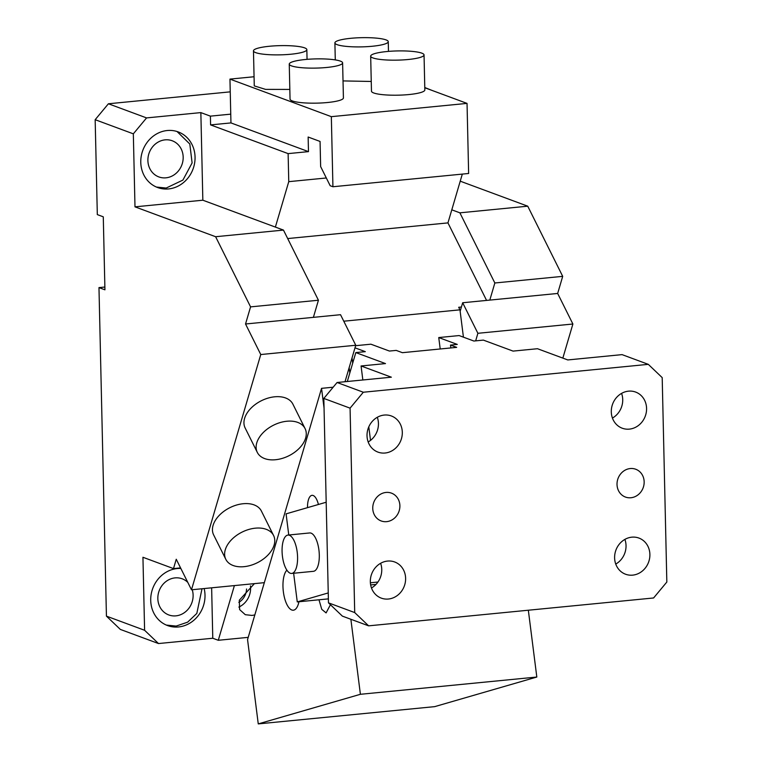 <?xml version="1.0" encoding="UTF-8"?>
<svg xmlns="http://www.w3.org/2000/svg" width="762" height="762" viewBox="0 0 762 762"><rect width="100%" height="100%" fill="white"/><g stroke="black" fill="none" stroke-linecap="round" stroke-linejoin="round"><path stroke-width="1.14" d="M562.842 358.111L572.891 324.012L557.66 293.456L562.699 276.349L494.843 282.988L489.804 300.095L462.667 302.752L460.153 311.296M557.66 293.456L489.804 300.095M494.843 282.988L459.886 212.827L527.742 206.188L460.229 181.175M462.315 174.098L451.799 209.826L459.886 212.827M451.799 209.826L447.951 222.895L287.693 238.563M572.891 324.012L477.888 333.299L462.667 302.752M562.699 276.349L527.742 206.188M180.575 567.9L173.498 568.595L176.251 559.241L191.481 589.788L264.319 582.663M211.636 587.816L212.779 638.242L218.284 640.28L234.391 585.597M218.284 640.28L248.222 637.356M254.403 583.635L239.316 600.208L239.63 609.59L245.297 614.696L251.965 615.429L254.813 614.944M477.888 333.299L475.669 340.862M431.911 90.373L424.777 87.525M230.248 91.85L108.404 103.775L95.164 119.701L97.317 214.608L103.28 216.818L104.937 289.817L98.974 287.607L106.432 616.134L144.599 630.279L142.942 557.27L173.498 568.595M212.779 638.242L158.496 643.547L120.329 629.412L106.432 616.134M98.974 287.607L104.87 287.036M424.786 87.735L467.039 103.394L468.63 173.479L332.927 186.747L330.184 185.738L320.64 166.583L320.069 141.446L308.143 137.027L308.477 151.628L288.122 153.619L288.76 181.661L275.377 227.086L283.464 230.086L318.43 300.238L250.574 306.876L215.617 236.715L134.988 206.845L133.331 133.836L95.164 119.701M326.317 177.984L288.76 181.661M288.122 153.619L210.588 124.901L230.953 122.911L308.477 151.628M108.404 103.775L146.571 117.91L200.854 112.605L210.398 116.138L210.588 124.901M200.854 112.605L202.844 200.206L275.377 227.086M345.015 381.724L355.759 345.253L340.528 314.696L313.392 317.354L318.43 300.238M355.759 345.253L260.766 354.54L245.535 323.993L250.574 306.876M260.766 354.54L191.481 589.788M238.839 607.085A19.279 17.412 110.3 0 0 250.46 585.864M210.398 116.138L230.753 114.148L230.953 122.911M146.571 117.91L133.331 133.836M165.106 139.856A19.279 17.412 110.3 0 0 148.18 156.629A19.279 17.412 110.3 0 0 158.839 176.917A19.279 17.412 110.3 0 0 165.964 177.822A19.279 17.412 110.3 0 0 182.89 161.049A19.279 17.412 110.3 0 0 172.231 140.77A19.279 17.412 110.3 0 0 165.106 139.856M144.599 630.279L158.496 643.547M238.82 602.351A14.83 13.392 110.3 0 0 246.536 588.997M187.776 582.358A19.279 17.412 110.3 0 0 182.175 578.796A19.279 17.412 110.3 0 0 175.041 577.891A19.279 17.412 110.3 0 0 158.125 594.665A19.279 17.412 110.3 0 0 168.773 614.944A19.279 17.412 110.3 0 0 175.908 615.858A19.279 17.412 110.3 0 0 192.234 589.721M332.927 186.747L331.337 116.662L229.953 79.105L230.753 114.148M283.464 230.086L215.617 236.715M134.988 206.845L202.844 200.206M167.259 130.521A29.651 26.784 110.3 0 0 141.218 156.324A29.651 26.784 110.3 0 0 157.62 187.528A29.651 26.784 110.3 0 0 168.583 188.928A29.651 26.784 110.3 0 0 194.615 163.125A29.651 26.784 110.3 0 0 178.222 131.921A29.651 26.784 110.3 0 0 167.259 130.521M313.392 317.354L245.535 323.993M180.851 568.462A29.651 26.784 110.3 0 0 177.194 568.557A29.651 26.784 110.3 0 0 151.162 594.36A29.651 26.784 110.3 0 0 167.554 625.564A29.651 26.784 110.3 0 0 178.527 626.955A29.651 26.784 110.3 0 0 204.149 588.55M305.076 428.587L292.894 404.146A26.689 17.107 153.5 0 0 274.672 396.802A26.689 17.107 153.5 0 0 250.574 408.613A26.689 17.107 153.5 0 0 245.126 427.949L257.299 452.39A26.689 17.107 153.5 0 0 275.52 459.734A26.689 17.107 153.5 0 0 299.628 447.923A26.689 17.107 153.5 0 0 305.076 428.587A26.689 17.107 153.5 0 0 286.855 421.243A26.689 17.107 153.5 0 0 262.757 433.054A26.689 17.107 153.5 0 0 257.299 452.39M273.587 535.515L261.404 511.073A26.689 17.107 153.5 0 0 243.183 503.73A26.689 17.107 153.5 0 0 219.085 515.55A26.689 17.107 153.5 0 0 213.627 534.886L225.809 559.327A26.689 17.107 153.5 0 0 244.03 566.671A26.689 17.107 153.5 0 0 268.138 554.85A26.689 17.107 153.5 0 0 273.587 535.515A26.689 17.107 153.5 0 0 255.365 528.171A26.689 17.107 153.5 0 0 231.257 539.991A26.689 17.107 153.5 0 0 225.809 559.327M229.953 79.105L254.06 76.743M156.439 187.061L166.192 188.043L182.909 180.08L192.11 162.925L189.814 144.008L177.022 131.502M166.373 625.088L176.136 626.078L187.633 622.163L196.815 613.429L202.006 588.759M467.039 103.394L331.337 116.662M253.47 50.854A26.689 4.601 -1.3 0 0 290.893 54.226A26.689 4.601 -1.3 0 0 306.838 49.635A26.689 4.601 -1.3 0 0 269.424 46.263A26.689 4.601 -1.3 0 0 253.47 50.854L254.27 85.896L265.576 89.383L289.827 89.43M343.024 80.915L371.256 81.467M342.614 62.894L343.414 97.936A26.689 4.601 178.7 0 1 327.47 102.518A26.689 4.601 178.7 0 1 290.046 99.146L289.255 64.103A26.689 4.601 -1.3 0 0 326.669 67.475A26.689 4.601 -1.3 0 0 342.614 62.894A26.689 4.601 -1.3 0 0 305.2 59.522A26.689 4.601 -1.3 0 0 289.255 64.103M424.043 54.931L424.834 89.973A26.689 4.601 178.7 0 1 408.889 94.555A26.689 4.601 178.7 0 1 371.475 91.183L370.675 56.14A26.689 4.601 -1.3 0 0 408.099 59.512A26.689 4.601 -1.3 0 0 424.043 54.931A26.689 4.601 -1.3 0 0 386.629 51.559A26.689 4.601 -1.3 0 0 370.675 56.14M372.313 46.253A26.689 4.601 -1.3 0 0 388.258 41.672A26.689 4.601 -1.3 0 0 350.844 38.3A26.689 4.601 -1.3 0 0 334.899 42.882A26.689 4.601 -1.3 0 0 372.313 46.253M440.207 348.977L438.75 337.556L457.276 344.414L450.485 345.081L456.667 347.367L402.384 352.682L396.211 350.396L389.42 351.053L370.904 344.195L355.625 345.691M450.485 345.081L450.856 347.939M368.618 625.84L342.376 616.125L328.47 602.847L354.711 612.572L368.618 625.84L653.596 597.97L666.836 582.035L662.197 377.619L648.3 364.35L363.312 392.23L337.071 382.505L391.354 377.19L361.074 365.97L385.496 363.588L355.816 352.587L365.312 351.653L354.997 347.834M648.3 364.35L622.059 354.625L567.776 359.94L537.486 348.72L513.064 351.101L483.375 340.109L473.878 341.033L459.105 335.566L438.75 337.556M621.582 393.382A19.279 17.412 -69.7 0 1 612.438 418.071M628.507 391.163A19.279 17.412 -69.7 0 1 635.632 392.068A19.279 17.412 -69.7 0 1 646.29 412.356A19.279 17.412 -69.7 0 1 629.364 429.12A19.279 17.412 -69.7 0 1 622.24 428.215A19.279 17.412 -69.7 0 1 611.581 407.937A19.279 17.412 -69.7 0 1 628.507 391.163M632.679 575.139A19.279 17.412 -69.7 0 1 625.554 574.224A19.279 17.412 -69.7 0 1 614.896 553.945A19.279 17.412 -69.7 0 1 631.812 537.172A19.279 17.412 -69.7 0 1 638.947 538.077A19.279 17.412 -69.7 0 1 649.605 558.365A19.279 17.412 -69.7 0 1 632.679 575.139M624.897 539.391A19.279 17.412 -69.7 0 1 615.744 564.08M630.26 468.544A14.83 13.392 -69.7 0 1 635.746 469.249A14.83 13.392 -69.7 0 1 643.938 484.851A14.83 13.392 -69.7 0 1 630.926 497.748A14.83 13.392 -69.7 0 1 625.44 497.053A14.83 13.392 -69.7 0 1 617.239 481.451A14.83 13.392 -69.7 0 1 630.26 468.544M354.711 612.572L350.072 408.156L323.831 398.431L328.47 602.847M377.304 417.281A19.279 17.412 -69.7 0 1 368.16 441.96M384.229 415.061A19.279 17.412 -69.7 0 1 391.363 415.966A19.279 17.412 -69.7 0 1 402.022 436.245A19.279 17.412 -69.7 0 1 385.096 453.019A19.279 17.412 -69.7 0 1 377.971 452.114A19.279 17.412 -69.7 0 1 367.313 431.825A19.279 17.412 -69.7 0 1 384.229 415.061M380.619 563.289A19.279 17.412 -69.7 0 1 371.475 587.969M387.544 561.07A19.279 17.412 -69.7 0 1 394.678 561.975A19.279 17.412 -69.7 0 1 405.327 582.254A19.279 17.412 -69.7 0 1 388.41 599.027A19.279 17.412 -69.7 0 1 381.276 598.122A19.279 17.412 -69.7 0 1 370.618 577.844A19.279 17.412 -69.7 0 1 387.544 561.07M385.991 492.442A14.83 13.392 -69.7 0 1 391.468 493.138A14.83 13.392 -69.7 0 1 399.669 508.74A14.83 13.392 -69.7 0 1 386.648 521.646A14.83 13.392 -69.7 0 1 381.171 520.951A14.83 13.392 -69.7 0 1 372.97 505.349A14.83 13.392 -69.7 0 1 385.991 492.442M347.301 381.505L355.816 352.587M352.701 363.16L352.034 357.902M370.522 440.388L368.798 426.844M362.845 379.981L361.074 365.97M323.831 398.431L337.071 382.505M350.072 408.156L363.312 392.23M324.05 408.061L321.545 388.344L247.555 639.604L258.261 723.9L434.673 706.641L536.819 677.037L528.333 610.219M298.942 601.751A20.755 8.153 84.4 0 1 293.341 610.21A20.755 8.153 84.4 0 1 283.178 590.055A20.755 8.153 84.4 0 1 286.883 570.157M307.505 507.654A14.83 5.82 84.4 0 1 312.029 495.338A14.83 5.82 84.4 0 1 318.421 504.492M258.261 723.9L360.397 694.296L350.872 619.268M328.384 598.875L318.983 599.789L321.764 609.343L326.098 612.905L330.432 604.723M321.545 388.344L333.165 387.21M349.148 367.675L349.815 372.942M343.776 321.202L459.962 309.839L458.695 307.286L461.41 307.029M486.575 300.409L447.951 222.895M370.656 584.93L376.018 584.406M377.952 582.035L370.38 582.778M318.478 564.071A19.279 7.572 84.4 0 1 313.42 571.319L291.703 573.443A19.279 7.572 84.4 0 1 283.759 562.928A19.279 7.572 84.4 0 1 282.892 542.315A19.279 7.572 -95.6 0 1 287.95 535.076L309.667 532.952A19.279 7.572 84.4 0 1 319.297 555.003A19.279 7.572 84.4 0 1 318.478 564.071M287.95 535.076A19.279 7.572 -95.6 0 1 295.894 545.582A19.279 7.572 -95.6 0 1 296.761 566.195A19.279 7.572 84.4 0 1 291.703 573.443M326.193 502.234L286.083 513.864L288.769 534.991M293.627 573.253L297.266 601.913L328.251 592.931M318.983 599.789L297.266 601.913M463.429 337.166L459.962 309.839M360.397 694.296L536.819 677.037M307.057 59.36L306.838 49.635M388.477 51.387L388.258 41.672M335.28 59.903L334.899 42.882"/></g></svg>
